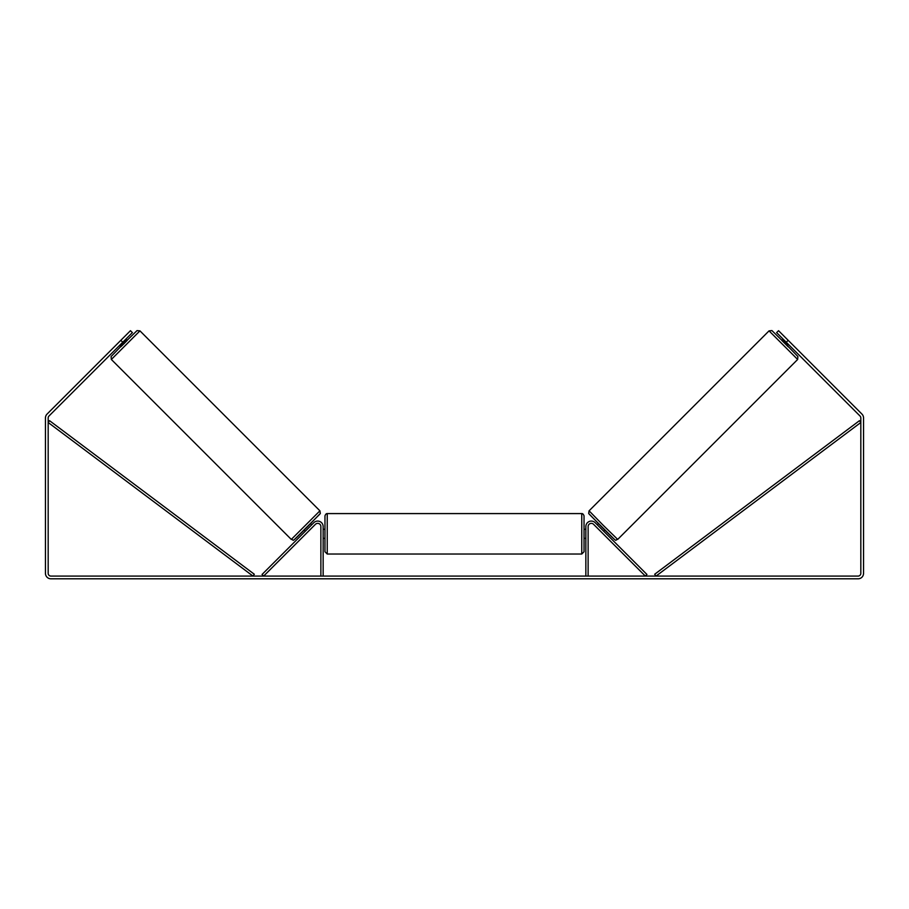 <?xml version="1.0" encoding="UTF-8"?>
<svg xmlns="http://www.w3.org/2000/svg" width="909" height="909" viewBox="0 0 909 909"><rect width="100%" height="100%" fill="white"/><g stroke="black" fill="none" stroke-linecap="round" stroke-linejoin="round"><path stroke-width="1.36" d="M588.123 576.079L588.123 526.538A3.181 3.181 0 0 1 593.554 524.288L645.345 576.079L646.947 574.465L595.156 522.675A5.454 5.454 0 0 0 585.851 526.538L585.851 576.079M797.659 359.464L617.7 539.423L603.224 525.3L589.089 510.824L769.048 330.865L797.659 359.464L797.909 356.544L788.319 346.624L771.946 330.592L769.048 330.865M788.171 346.772L781.751 340.341L783.047 339.046M785.171 337.319L791.194 343.341M597.293 524.8L598.429 523.664M603.712 531.231L604.849 530.095M602.11 532.844L595.679 526.413M598.202 525.72L602.792 530.311M783.967 339.966L788.558 344.556M788.194 344.92L783.603 340.33M122.738 342.261L120.817 340.33L130.453 330.694L132.384 332.614L48.972 416.027A2.727 2.727 0 0 0 48.177 417.958L48.177 573.352A2.727 2.727 0 0 0 50.904 576.079L858.096 576.079A2.727 2.727 0 0 0 860.823 573.352L860.823 417.958A2.727 2.727 0 0 0 860.028 416.027L776.616 332.614L778.547 330.694L788.183 340.33L786.262 342.261M120.817 340.33L47.052 414.095A5.454 5.454 0 0 0 45.45 417.958L45.45 573.352A5.454 5.454 0 0 0 50.904 578.806L858.096 578.806A5.454 5.454 0 0 0 863.55 573.352L863.55 417.958A5.454 5.454 0 0 0 861.948 414.095L788.183 340.33M323.149 576.079L323.149 526.538A5.454 5.454 0 0 0 313.844 522.675L262.053 574.465L263.655 576.079L315.446 524.288A3.181 3.181 0 0 1 320.877 526.538L320.877 576.079M324.967 533.81L324.967 515.857C325.558 514.255 326.32 513.494 327.24 513.585L327.24 554.036L324.967 551.763L324.967 533.81M327.24 554.036L581.76 554.036L581.76 513.585C582.68 513.494 583.442 514.255 584.033 515.857L584.033 533.81L584.033 529.265L585.851 529.265M323.149 530.561L323.149 537.049M585.851 537.049L585.851 530.561M585.851 538.355L584.033 538.355L584.033 533.81L584.033 551.763L581.76 554.036M319.911 510.824L139.952 330.865L111.341 359.464L291.3 539.423L319.911 510.824L320.32 513.471L307.424 526.834C288.789 545.366 295.005 539.321 291.3 539.423M119.522 345.477L120.829 346.772L124.079 343.602L127.249 340.341L125.953 339.046M125.033 339.966L120.442 344.556M306.89 532.844L313.321 526.413M311.707 524.8L310.571 523.664M305.288 531.231L304.151 530.095M310.798 525.72L306.208 530.311M123.829 337.319L117.806 343.341M120.806 344.92L125.397 340.33M48.177 422.503L252.963 576.079L254.327 574.261L49.541 420.685L48.177 422.503M860.823 422.503L656.037 576.079L654.673 574.261L859.459 420.685L860.823 422.503M589.089 514.039L614.484 539.423M111.341 359.464L111.08 356.567L120.681 346.624L137.032 330.603L139.952 330.865M319.911 514.039L294.516 539.423M617.7 539.423C613.995 539.321 620.211 545.366 601.576 526.834L588.68 513.471L589.089 510.824M581.76 513.585L327.24 513.585M324.967 529.265L323.149 529.265M324.967 538.355L323.149 538.355"/></g></svg>
